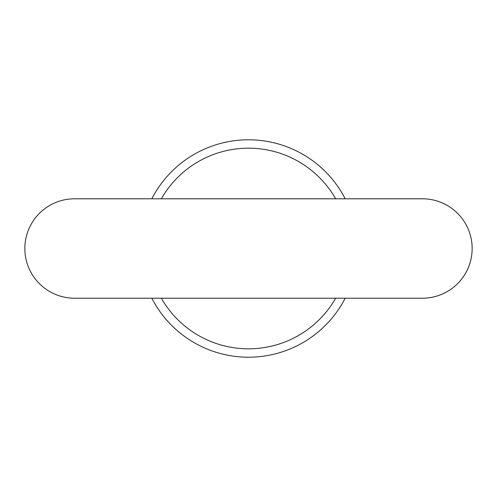 <?xml version="1.0" encoding="UTF-8"?>
<svg xmlns="http://www.w3.org/2000/svg" width="497" height="497" viewBox="0 0 497 497"><rect width="100%" height="100%" fill="white"/><g stroke="black" fill="none" stroke-linecap="round" stroke-linejoin="round"><path stroke-width="0.75" d="M472.15 248.5A49.7 49.7 0 0 0 422.45 198.8L74.55 198.8A49.7 49.7 0 0 0 24.85 248.5A49.7 49.7 0 0 0 74.55 298.2L422.45 298.2A49.7 49.7 0 0 0 472.15 248.5M161.345 298.2A100.332 100.332 0 0 0 335.655 298.2M151.809 298.2A108.719 108.719 0 0 0 345.191 298.2M345.191 198.8A108.719 108.719 0 0 0 151.809 198.8M335.655 198.8A100.332 100.332 0 0 0 161.345 198.8"/></g></svg>
